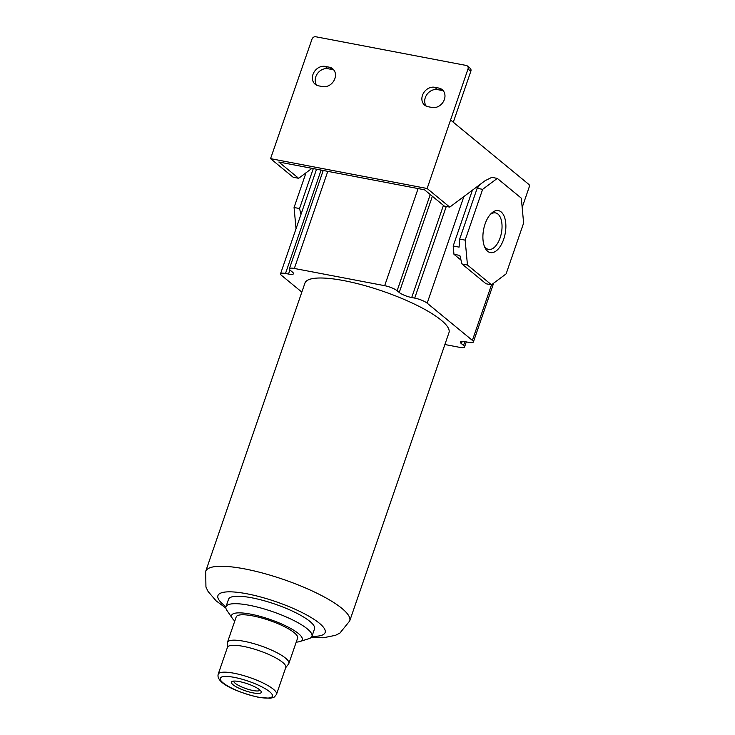 <?xml version="1.0" encoding="UTF-8"?>
<svg xmlns="http://www.w3.org/2000/svg" width="735" height="735" viewBox="0 0 735 735"><rect width="100%" height="100%" fill="white"/><g stroke="black" fill="none" stroke-linecap="round" stroke-linejoin="round"><path stroke-width="1.1" d="M301.837 292.107L281.533 275.395A9.748 2.26 19 0 1 280.531 273.787A9.748 2.26 19 0 1 285.502 273.475L288.515 274.045A9.748 2.26 19 0 0 293.486 273.732A9.748 2.26 19 0 0 292.484 272.125L290.371 270.379A9.748 2.26 19 0 1 289.369 268.771A9.748 2.26 19 0 1 294.34 268.459L384.671 285.685A9.748 2.26 19 0 1 397.13 290.738L399.243 292.484A9.748 2.26 19 0 0 411.701 297.537L414.705 298.107A9.748 2.26 19 0 1 427.164 303.169L472.384 340.388A9.748 2.26 19 0 1 473.386 341.986A9.748 2.26 19 0 1 468.406 342.308L465.402 341.729A9.748 2.26 19 0 0 460.422 342.051A9.748 2.26 19 0 0 461.424 343.658L463.546 345.404A9.748 2.26 19 0 1 464.548 347.012A9.748 2.26 19 0 1 459.568 347.324L444.895 344.522M304.942 283.094A76.164 17.658 19 0 1 343.815 280.614A76.164 17.658 19 0 1 416.965 305.337A76.164 17.658 19 0 1 448.966 332.689L349.713 620.946A76.164 17.658 -161 0 0 317.713 593.595A76.164 17.658 -161 0 0 244.562 568.881A76.164 17.658 -161 0 0 205.69 571.352L304.942 283.094M461.02 260.107L453.964 254.301L453.192 246.004L472.412 190.181M453.964 254.301L459.844 255.422L461.984 263.984L467.46 265.032L465.154 240.125L482.638 189.345L497.292 178.403L521.308 198.174L523.623 223.072L506.13 273.852L491.485 284.803L467.46 265.032M497.292 178.403L491.816 177.355L485.146 180.663L480.267 184.31L477.162 188.298L459.678 239.086L465.154 240.125M459.678 239.086L459.081 247.125L453.192 246.004M480.267 184.31L449.746 207.114L444.271 206.076L424.49 189.786L278.859 162.022L298.64 178.302L293.164 177.254L270.553 158.65L427.136 188.509L468.002 68.971A3.252 2.683 129.5 0 0 467.331 65.939L470.152 68.263A3.252 2.683 129.5 0 1 470.832 71.295L453.284 122.24M449.746 207.114L427.136 188.509M316.73 85.251A10.556 8.719 129.5 0 1 317.29 73.803A10.556 8.719 129.5 0 1 328.04 68.741L332.146 69.522A10.556 8.719 129.5 0 1 333.947 70.101M426.226 106.134A10.556 8.719 129.5 0 1 426.787 94.677A10.556 8.719 129.5 0 1 437.536 89.615L441.643 90.396A10.556 8.719 129.5 0 1 443.444 90.975M311.98 168.333L298.64 178.302M270.553 158.65L311.971 39.212A3.252 2.683 129.5 0 1 315.738 36.75L466.293 65.461A3.252 2.683 129.5 0 1 467.331 65.939M434.716 87.29L438.813 88.071A10.556 8.719 129.5 0 1 442.185 89.633A10.556 8.719 129.5 0 1 443.471 101.485A10.556 8.719 129.5 0 1 432.134 107.494L428.027 106.704A10.556 8.719 129.5 0 1 424.665 105.151A10.556 8.719 129.5 0 1 423.378 93.299A10.556 8.719 129.5 0 1 434.716 87.29L437.536 89.615M325.219 66.407L329.326 67.197A10.556 8.719 129.5 0 1 332.689 68.75A10.556 8.719 129.5 0 1 333.975 80.602A10.556 8.719 129.5 0 1 322.637 86.611L318.531 85.83A10.556 8.719 129.5 0 1 315.168 84.268A10.556 8.719 129.5 0 1 313.882 72.416A10.556 8.719 129.5 0 1 325.219 66.407L328.04 68.741M450.693 120.099L529.117 184.65L529.31 186.727L522.172 207.463M461.984 263.984L486.01 283.756L491.485 284.803M485.091 223.945A21.37 10.97 -79.2 0 1 491.136 213.554A21.37 10.97 -79.2 0 1 503.787 215.456A21.37 10.97 -79.2 0 1 503.677 239.252A21.37 10.97 -79.2 0 1 484.723 247.18A21.37 10.97 -79.2 0 1 485.091 223.945M477.162 188.298L482.638 189.345M490.162 214.611A18.586 9.546 -79.2 0 1 495.528 212.902A18.586 9.546 -79.2 0 1 500.131 237.809A18.586 9.546 -79.2 0 1 488.564 249.413A18.586 9.546 -79.2 0 1 484.209 245.839M300.992 214.363L299.54 208.547L294.064 207.5L306.017 172.789M296.04 228.76L294.064 207.5M313.303 168.591L299.54 208.547M296.214 642.133A37.347 8.664 -161 0 0 299.77 641.563L308.976 638.641A45.469 10.547 -161 0 0 311.952 636.345L314.525 628.875A45.469 10.547 -161 0 0 295.415 612.549A45.469 10.547 -161 0 0 251.747 597.794A45.469 10.547 -161 0 0 228.539 599.273L225.967 606.733A45.469 10.547 -161 0 0 226.894 610.381L232.352 618.346A37.347 8.664 -161 0 0 234.796 620.983M311.952 636.345A45.469 10.547 -161 0 0 292.842 620.018A45.469 10.547 -161 0 0 249.174 605.254A45.469 10.547 -161 0 0 225.967 606.733M299.77 641.563A37.347 8.664 -161 0 0 290.748 628.48A37.347 8.664 -161 0 0 250.653 614.138A37.347 8.664 -161 0 0 232.352 618.346M285.694 667.702L288.57 664.008A32.478 7.534 -161 0 0 288.864 663.475L297.611 638.09A32.478 7.534 -161 0 0 283.958 626.431A32.478 7.534 -161 0 0 252.766 615.884A32.478 7.534 -161 0 0 236.192 616.941L227.446 642.335A32.478 7.534 -161 0 0 227.354 642.932L227.354 647.608M288.864 663.475A32.478 7.534 -161 0 0 275.221 651.816A32.478 7.534 -161 0 0 244.029 641.278A32.478 7.534 -161 0 0 227.446 642.335M276.535 694.318L285.786 667.435A30.852 7.157 -161 0 0 272.823 656.355A30.852 7.157 -161 0 0 243.193 646.341A30.852 7.157 -161 0 0 227.446 647.342L218.185 674.225C215.612 683.908 240.152 693.022 258.766 697.35L270.085 698.25L272.933 697.653C273.383 698.029 274.587 696.927 276.535 694.318A30.852 7.157 -161 0 0 263.571 683.238A30.852 7.157 -161 0 0 233.932 673.223A30.852 7.157 -161 0 0 218.185 674.225M239.454 681.602A15.793 3.666 -161 0 0 232.104 681.437A15.793 3.666 -161 0 0 236.596 687.041A15.793 3.666 -161 0 0 253.208 692.912A15.793 3.666 -161 0 0 261.118 691.424A15.793 3.666 -161 0 0 239.454 681.602M233.748 681.088A13.91 3.225 -161 0 0 239.785 686.067A13.91 3.225 -161 0 0 252.978 690.505A13.91 3.225 -161 0 0 260.043 690.137M289.921 269.975L288.515 274.045M446.274 206.452L414.705 298.107M443.435 205.377L411.701 297.537M432.373 196.282L399.243 292.484M464.842 341.637L463.546 345.404M462.205 341.398L461.424 343.658M491.531 284.767L472.384 340.388M463.868 196.567L427.164 303.169M321.103 170.079L285.502 273.475M332.146 69.522L329.326 67.197M441.643 90.396L438.813 88.071M470.832 71.295L468.002 68.971M311.971 636.299A56.678 13.138 -161 0 0 313.863 619.237A56.678 13.138 -161 0 0 246.868 593.779A56.678 13.138 -161 0 0 225.985 606.687M234.318 677.376A27.608 6.404 -161 0 0 223.063 682.824A27.608 6.404 -161 0 0 258.343 697.147A27.608 6.404 -161 0 0 269.598 691.699A27.608 6.404 -161 0 0 234.318 677.376M327.782 171.347L294.34 268.459M418.114 188.573L384.671 285.685M430.251 194.536L397.13 290.738M464.548 347.012L466.302 341.904M473.386 341.986L493.626 283.205M280.531 273.787L316.546 169.206M349.713 620.946L339.882 633.111L335.445 635.334L323.281 637.787L311.227 637.438M205.69 571.352L205.938 586.989L208.069 591.473L216.154 600.899L225.865 608.038M289.369 268.771L323.216 170.474"/></g></svg>
